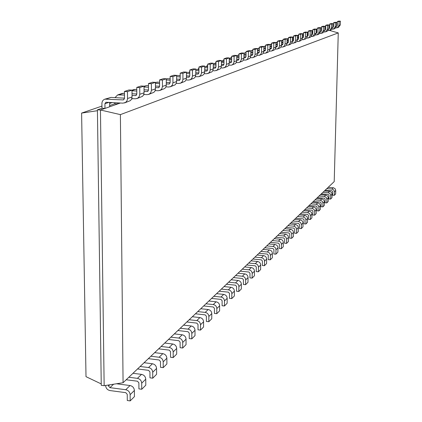 <?xml version="1.0" encoding="UTF-8"?>
<svg xmlns="http://www.w3.org/2000/svg" width="422" height="422" viewBox="0 0 422 422"><rect width="100%" height="100%" fill="white"/><g stroke="black" fill="none" stroke-linecap="round" stroke-linejoin="round"><path stroke-width="0.63" d="M120.391 114.62L338.265 32.911L334.213 181.592L123.071 382.733L120.391 114.62L100.447 110L120.423 103M338.265 32.911L329.714 30.474M198.931 76.677L202.75 75.274L204.179 73.85L204.691 72.188L204.733 66.059L201.542 67.114L201.505 73.296L200.592 75.538L198.931 76.677L195.375 76.746M176.18 83.472L176.528 83.35M165.867 87.085L166.405 86.895M155.032 90.883L155.781 90.619M143.622 94.876L144.604 94.533M131.601 99.086L132.835 98.653M123.071 382.733L104.15 385.697L100.447 110L97.413 109.82L101.971 108.238L104.972 108.412L104.914 103.733L105.906 102.266L123.018 103.147L125.624 102.419L127.127 100.573L127.539 98.537L132.049 96.976L131.996 90.134L128.974 89.97L124.427 91.463L124.49 98.368L123.493 99.84L122.987 99.903L123.978 99.56M109.62 102.388L109.673 106.766M109.657 105.563L114.789 103.78L117.727 103.949L117.717 102.847M104.15 385.697L101.259 385.318L97.413 109.82M116.467 383.767L130.05 385.539L125.745 389.728L109.936 387.644L108.486 385.993L108.47 385.022M101.971 108.238L101.908 103.559C101.992 101.349 102.989 99.882 104.899 99.154L122.987 99.903M131.996 90.134L127.476 91.632L127.539 98.537M127.476 91.632L124.427 91.463M328.907 25.42L329.619 25.447M332.81 25.557L333.47 25.578M336.598 25.684L337.125 25.705M335.891 27.957L338.513 27.367L340.296 24.924L340.396 21.158L338.66 21.1L337.32 21.538L337.22 25.325L336.582 26.153M124.49 98.162L111.055 97.419L106.36 98.975M124.569 102.947L130.461 100.584L131.643 98.991L132.049 96.976M104.899 99.154L111.055 97.419M328.896 25.932L329.603 25.953M332.8 26.064L333.459 26.09M324.845 26.66L325.626 26.095M337.173 27.841L338.961 25.389L340.296 24.924M340.396 21.158L339.066 21.601L338.961 25.389M339.066 21.601L337.32 21.538M132.039 95.456L135.837 95.572L136.812 94.138L136.765 87.412L139.745 87.57L139.787 94.296L144.071 92.814L144.029 86.151L141.075 85.998L136.765 87.412M114.984 97.635L117.675 94.924L124.458 95.04M114.779 102.683L114.789 103.78M131.796 98.6L135.362 98.795L137.588 98.284L139.207 96.638L139.787 94.296M324.845 26.702L325.61 26.728M328.87 26.839L329.582 26.866M332.773 26.976L333.354 26.997M332.072 29.287L334.778 28.685L336.582 26.211L336.687 22.387L334.926 22.329L333.544 22.783L333.443 26.623L332.763 27.472M117.675 94.924L122.137 93.447L124.443 93.32M132.028 93.731L136.812 93.99M136.881 98.595L142.509 96.332L143.665 94.781L144.071 92.814M324.829 27.224L325.594 27.251M328.859 27.367L329.566 27.393M320.847 28.026L321.485 27.504M333.396 29.171L335.21 26.686L336.582 26.211M336.687 22.387L335.316 22.841L335.21 26.686M335.316 22.841L333.544 22.783M144.06 91.426L147.547 91.521L148.502 90.123L148.47 83.567L151.377 83.72L151.408 90.276L155.47 88.873L155.444 82.374L152.558 82.227L148.47 83.567M132.002 90.783L136.791 91.041M143.786 94.491L147.078 94.665L149.246 94.169L150.833 92.56L151.408 90.276M320.651 28.021L321.474 28.047M324.808 28.168L325.573 28.195M328.833 28.306L329.466 28.332M328.137 30.664L330.932 30.046L332.758 27.53L332.863 23.653L331.075 23.59L329.656 24.059L329.556 27.957L328.822 28.833M131.996 90.181L134.032 89.511L136.781 89.411M144.05 89.796L148.502 90.028M148.56 94.47L153.94 92.302L155.074 90.788L155.47 88.873M320.641 28.559L321.458 28.59M324.792 28.707L325.557 28.733M316.764 29.392L317.212 28.986M329.508 30.548L331.344 28.021L332.758 27.53M332.863 23.653L331.449 24.123L331.344 28.021M331.449 24.123L329.656 24.059M155.465 87.602L158.661 87.681L159.6 86.31L159.579 79.922L162.423 80.064L162.444 86.457L166.3 85.123L166.289 78.782L163.467 78.645L159.579 79.922M144.034 87.001L148.486 87.233M155.159 90.588L158.197 90.746L160.323 90.255L161.874 88.689L162.444 86.457M316.326 29.376L317.207 29.408M320.614 29.529L321.437 29.561M324.771 29.677L325.457 29.704M324.08 32.077L326.966 31.444L328.817 28.896L328.917 24.956L327.108 24.893L325.642 25.378L325.541 29.334L324.755 30.226M144.029 86.199L146.687 85.597L148.481 85.692M155.46 86.051L159.6 86.267M159.648 90.551L164.796 88.472L165.909 86.995L166.3 85.123M316.31 29.936L317.191 29.967M320.604 30.089L321.422 30.12M325.499 31.961L327.361 29.398L328.817 28.896M328.917 24.956L327.461 25.441L327.361 29.398M327.461 25.441L325.642 25.378M166.3 83.957L169.233 84.025L170.156 82.691L170.145 76.451L172.925 76.588L172.93 82.828L176.607 81.557L176.602 75.369L173.843 75.232L170.145 76.451M155.449 83.403L159.59 83.614M165.962 86.874L168.774 87.016L170.852 86.536L172.376 85.007L172.93 82.828M311.858 30.78L312.797 30.811M316.289 30.938L317.17 30.97M320.578 31.091L321.327 31.122M319.892 33.538L322.877 32.89L324.755 30.3L324.856 26.301L323.02 26.238L321.506 26.734L321.406 30.753L320.562 31.666M155.444 82.422L159.585 82.153M166.294 82.49L170.156 82.686M170.193 86.826L175.13 84.833L176.217 83.387L176.607 81.557M311.842 31.355L312.786 31.392M316.273 31.518L317.154 31.55M321.364 33.422L323.252 30.822L324.755 30.3M324.856 26.301L323.352 26.802L323.252 30.822M323.352 26.802L321.506 26.734M176.607 80.491L179.297 80.544L180.199 79.241L180.199 73.148L182.926 73.275L182.921 79.373L186.418 78.165L186.429 72.12L183.728 71.988L180.199 73.148M166.289 79.974L170.15 80.169M176.243 83.334L178.838 83.472L180.874 82.997L182.373 81.499L182.921 79.373M307.237 32.241L308.245 32.262M311.821 32.389L312.76 32.425M316.252 32.552L317.059 32.584M315.566 35.047L318.657 34.377L320.562 31.75L320.662 27.688L318.795 27.625L317.233 28.137L317.138 32.22L316.236 33.148M166.289 78.83L170.145 78.777M176.607 79.099L180.199 79.278M180.231 83.282L184.968 81.362L186.039 79.948L186.418 78.165M307.227 32.821L308.234 32.858M311.805 32.99L312.749 33.021M317.096 34.931L319.011 32.288L320.562 31.75M320.662 27.688L319.106 28.205L319.011 32.288M319.106 28.205L317.233 28.137M186.418 77.189L188.887 77.226L189.773 75.949L189.789 69.999L192.453 70.126L192.437 76.081L195.776 74.926L195.792 69.018L193.149 68.891L189.789 69.999M176.607 76.704L180.199 76.883M186.028 79.964L188.439 80.085L190.433 79.626L191.899 78.16L192.437 76.081M302.463 33.776L303.545 33.755M307.2 33.887L308.208 33.924M311.779 34.055L312.655 34.092M311.104 36.603L314.306 35.917L316.236 33.248L316.331 29.123L314.437 29.055L312.829 29.587L312.734 33.734L311.768 34.678L312.391 34.456M176.602 75.459L180.199 75.554M186.424 75.86L189.773 76.023M189.8 79.9L194.352 78.049L195.402 76.672L195.776 74.926M302.447 34.33L303.529 34.372M307.19 34.504L308.197 34.546M312.691 36.487L314.633 33.802L316.236 33.248M316.331 29.123L314.728 29.656L314.633 33.802M314.728 29.656L312.829 29.587M195.782 74.035L198.045 74.061L198.915 72.816L198.936 66.992L201.542 67.114M186.424 73.581L189.779 73.745M179.888 75.543L180.199 75M297.521 35.385L298.676 35.295M302.426 35.437L303.508 35.474M307.163 35.612L308.107 35.648M306.493 38.212L310.038 37.416L311.346 36.26L311.747 35.052L311.858 30.606L309.938 30.532L308.271 31.08L308.181 35.295L307.195 36.255L307.833 36.034M186.429 72.331L189.784 72.478M195.782 72.769L198.91 72.916M204.733 66.059L202.143 65.938L198.936 66.992M297.51 35.891L298.665 35.933M302.41 36.076L303.492 36.113M308.139 38.096L309.548 37.057L310.107 35.369L311.763 34.794M311.858 30.606L310.202 31.149L310.107 35.369M310.202 31.149L308.271 31.08M204.712 71.017L206.785 71.038L207.64 69.815L207.671 64.123L210.23 64.239L210.198 69.936L213.242 68.881L213.279 63.231L210.736 63.115L207.671 64.123M195.787 70.595L198.92 70.743M189.019 72.442L189.784 71.408M204.274 73.671L206.347 73.771L208.542 73.154L209.829 71.619L210.198 69.936M292.404 37.073L293.643 36.888M297.484 37.036L298.639 37.078M302.389 37.22L303.407 37.257M301.725 39.874L305.396 39.056L306.72 37.885L307.126 36.656L307.237 32.13L305.291 32.061L303.566 32.626L303.476 36.914L302.474 37.885L303.123 37.658M195.792 69.393L198.926 69.54M204.717 69.809L207.635 69.946M207.656 73.592L211.865 71.877L212.878 70.553L213.242 68.881M292.393 37.5L293.633 37.547M297.473 37.695L298.628 37.737M303.439 39.758L304.863 38.703L305.433 36.988L307.147 36.392M307.237 32.13L305.528 32.7L305.433 36.988M305.528 32.7L303.566 32.626M213.247 68.137L215.146 68.148L215.99 66.95L216.022 61.38L218.533 61.491L218.49 67.066L221.408 66.059L221.45 60.525L218.96 60.415L216.022 61.38M204.728 67.736L207.65 67.873M197.754 69.482L198.931 68.158M212.788 70.732L214.714 70.822L216.866 70.216L217.974 69.013L218.49 67.066M292.372 38.687L293.606 38.734M297.447 38.877L298.544 38.919M296.798 41.588L298.576 41.472L300.596 40.755L301.941 39.562L302.352 38.312L302.463 33.713L300.48 33.639L298.697 34.224L298.612 38.581L297.594 39.568L298.254 39.341M287.108 38.829L288.432 38.539M204.733 66.592L207.656 66.723M213.258 66.982L215.98 67.109M215.995 70.648L220.052 68.986L221.044 67.694L221.408 66.059M287.097 39.167L288.421 39.22M292.362 39.367L293.596 39.415M298.576 41.472L300.021 40.401L300.601 38.66L302.368 38.049M302.463 33.713L300.691 34.298L300.601 38.66M300.691 34.298L298.697 34.224M221.413 65.373L223.154 65.378L223.976 64.207L224.019 58.753L226.477 58.864L226.435 64.318L229.225 63.353L229.273 57.935L226.83 57.83L224.019 58.753M213.268 65.004L216.001 65.125M206.115 66.655L207.666 65.162M220.933 67.916L222.721 68L224.836 67.404L226.076 65.932L226.435 64.318M287.076 40.391L288.395 40.443M292.335 40.596L293.517 40.644M291.692 43.366L295.384 42.601L296.851 41.52L297.415 40.027L297.521 35.348L295.505 35.274L293.665 35.881L293.575 40.312L292.546 41.314L293.216 41.082M281.616 40.649L283.035 40.259M213.274 63.901L216.006 64.028M221.423 64.276L223.961 64.392M223.976 67.826L227.891 66.222L228.866 64.956L229.225 63.353M281.611 40.892L283.02 40.945M287.065 41.103L288.384 41.156M293.543 43.25L295.015 42.163L295.6 40.391L297.431 39.758M297.521 35.348L295.69 35.954L295.6 40.391M295.69 35.954L293.665 35.881M229.23 62.73L230.818 62.73L231.631 61.58L231.678 56.237L234.089 56.342L234.041 61.686L236.716 60.763L236.768 55.456L234.374 55.351L231.678 56.237M221.434 62.382L223.992 62.493M214.128 63.944L216.017 62.366M228.729 65.22L231.631 65.125L232.469 64.708L233.688 63.268L234.041 61.686M281.59 42.158L282.998 42.216M287.039 42.374L288.31 42.422M286.406 45.207L288.337 45.091L290.241 44.421L291.729 43.318L292.298 41.799L292.404 37.041L290.357 36.967L288.448 37.59L288.363 42.1L287.319 43.123L287.999 42.886M275.919 42.532L277.433 42.063M221.445 61.327L223.998 61.443M229.241 61.675L231.615 61.781M231.631 65.125L235.407 63.574L236.362 62.329L236.716 60.763M275.919 42.675L277.423 42.733M281.574 42.896L282.983 42.949M287.029 43.107L287.319 43.123M288.337 45.091L289.83 43.988L290.42 42.179L292.319 41.525M292.404 37.041L290.505 37.669L290.42 42.179M290.505 37.669L288.448 37.59M236.721 60.193L238.172 60.188L238.968 59.059L239.026 53.826L241.389 53.926L241.337 59.164L243.905 58.273L243.963 53.077L241.611 52.977L239.026 53.826M229.257 59.861L231.646 59.966M221.814 61.343L224.013 59.739M236.204 62.63L238.963 62.535L239.791 62.124L240.841 60.99L241.337 59.164M275.898 43.988L277.402 44.052M281.553 44.215L282.914 44.268M280.925 47.111L282.94 47L285.409 46.082L286.422 45.18L287.002 43.635L287.108 38.798L285.029 38.718L283.051 39.367L282.967 43.951L281.901 44.99L282.592 44.753M270.011 44.489L271.631 43.957M229.262 58.858L231.657 58.959M236.731 59.185L238.947 59.28M238.963 62.535L242.613 61.032L243.557 59.813L243.905 58.273M270.011 44.553L271.62 44.584M275.882 44.753L277.391 44.811M281.537 44.98L281.901 44.99M282.94 47L284.454 45.871L285.056 44.036L287.023 43.355M287.108 38.798L285.14 39.446L285.056 44.036M285.14 39.446L283.051 39.367M243.911 57.756L245.229 57.745L246.015 56.643L246.073 51.51L248.394 51.605L248.336 56.743L250.8 55.889L250.863 50.793L248.558 50.693L246.073 51.51M236.753 57.445L238.984 57.545M229.267 58.737L231.673 57.26M243.378 60.146L246.005 60.045L246.812 59.644L247.846 58.537L248.336 56.743M269.99 45.882L271.599 45.951M275.861 46.119L277.323 46.177M275.249 49.089L277.344 48.973L279.897 48.029L280.925 47.111L281.516 45.539L281.616 40.612L279.501 40.533L277.449 41.203L277.37 45.877L276.289 46.932L276.996 46.689M236.758 56.479L238.994 56.58M243.921 56.791L245.989 56.88M246.005 60.045L249.534 58.589L250.457 57.397L250.8 55.889M265.602 45.951L263.877 46.52L265.596 46.499M269.974 46.678L271.583 46.742M275.846 46.916L276.289 46.932M277.344 48.973L278.884 47.828L279.496 45.961L281.532 45.254M281.616 40.612L279.575 41.287L279.496 45.961M279.575 41.287L277.449 41.203M250.805 55.419L252.008 55.403L252.783 54.317L252.847 49.284L255.125 49.379L255.057 54.417L257.431 53.594L257.499 48.593L255.231 48.504L252.847 49.284M243.937 55.124L246.031 55.213M236.768 55.852L239.016 54.918M250.257 57.761L252.767 57.656L253.564 57.265L254.719 55.904L255.057 54.417M263.856 47.85L265.575 47.918M269.953 48.097L271.525 48.161M269.352 51.136L271.541 51.025L274.184 50.049L275.228 49.116L275.824 47.517L275.919 42.495L273.772 42.411L271.641 43.113L271.568 47.865L270.47 48.941L271.182 48.694M243.948 54.195L246.042 54.285M250.821 54.491L252.752 54.575M252.767 57.656L256.18 56.247L257.093 55.076L257.431 53.594M257.499 48.63L259.335 48.488M263.845 48.672L265.559 48.741M269.943 48.92L270.47 48.941M271.541 51.025L273.108 49.859L273.73 47.955L275.84 47.227M275.919 42.495L273.804 43.197L273.73 47.955M273.804 43.197L271.641 43.113M257.436 53.167L258.528 53.146L259.287 52.085L259.356 47.148L261.593 47.238L261.524 52.18L263.803 51.389L263.877 46.483L261.651 46.394L259.356 47.148M243.958 53.256L246.063 52.692M250.837 52.892L252.799 52.972M256.871 55.467L260.052 54.976L261.049 53.905L261.524 52.18M257.478 49.886L259.314 49.965M263.824 50.149L265.507 50.218M263.233 53.262L265.522 53.151L267.996 52.27L269.136 51.421L269.922 49.564L270.011 44.452L267.822 44.368L265.617 45.091L265.543 49.938L264.425 51.03L265.153 50.782M250.847 52.001L252.81 52.085M257.446 52.281L259.25 52.354M259.266 55.361L262.574 53.995L263.47 52.84L263.803 51.389M250.863 50.862L252.831 50.55M257.467 50.74L259.303 50.819M263.808 51.004L264.425 51.03M265.522 53.151L267.115 51.964L267.743 50.028L269.938 49.269M270.011 44.452L267.817 45.18L267.743 50.028M267.817 45.18L265.617 45.091M328.147 187.368L333.559 187.79L335.226 188.85L335.733 190.459L334.414 191.767L334.319 195.339L332.626 195.207L332.726 191.635L331.903 190.733L325.156 190.222M334.319 195.339L335.632 194.009L335.733 190.459M105.621 385.465L105.621 385.618C105.917 388.303 107.362 389.949 109.973 390.561L125.772 392.655L127.233 394.312L127.291 400.51L130.182 400.9L134.439 396.611L134.386 390.461L130.124 394.697L130.182 400.9M125.745 389.728C128.378 390.339 129.839 391.996 130.124 394.697M333.274 187.753L331.945 189.045L333.718 189.921L334.414 191.767M331.945 189.045L326.792 188.66M130.05 385.539C132.661 386.146 134.106 387.786 134.386 390.461M324.376 190.966L329.856 191.398L331.544 192.469L332.061 194.104L330.706 195.449L330.611 199.073L328.896 198.936L328.991 195.317L328.158 194.4L321.321 193.877M330.611 199.073L331.966 197.707L332.061 194.104M126.194 379.758L137.451 381.214L138.875 382.828L138.917 388.884L141.745 389.253L145.79 385.18L145.754 379.167L141.702 383.192L141.745 389.253M132.983 373.291L141.518 374.377L137.43 378.355C140.004 378.945 141.428 380.56 141.702 383.192M137.43 378.355L128.826 377.252M329.571 191.361L328.2 192.69L329.999 193.582L330.706 195.449M328.2 192.69L322.978 192.295M141.518 374.377C144.071 374.958 145.484 376.556 145.754 379.167M320.488 194.669L326.048 195.112L327.757 196.204L328.284 197.855L326.886 199.242L326.792 202.913L325.056 202.782L325.146 199.11L324.302 198.176L317.37 197.638M326.792 202.913L328.184 201.51L328.284 197.855M137.54 368.949L148.555 370.337L149.947 371.909L149.974 377.827L152.738 378.181L156.588 374.303L156.567 368.427L152.711 372.257L152.738 378.181M144.081 362.72L152.432 363.759L148.539 367.541C151.06 368.111 152.447 369.683 152.711 372.257M148.539 367.541L140.125 366.486M325.758 195.075L324.344 196.446L326.169 197.348L326.886 199.242M324.344 196.446L319.053 196.035M152.432 363.759C154.927 364.318 156.309 365.874 156.567 368.427M316.484 198.482L322.123 198.936L323.859 200.044L324.391 201.721L322.951 203.151L322.856 206.875L321.095 206.738L321.189 203.014L320.33 202.064L313.303 201.51M322.856 206.875L324.296 205.43L324.391 201.721M148.344 358.658L159.126 359.982L160.487 361.517L160.502 367.304L163.208 367.641L166.875 363.949L166.864 358.199L163.193 361.849L163.208 367.641M154.647 352.65L162.823 353.641L159.12 357.249C161.579 357.798 162.939 359.333 163.193 361.849M159.12 357.249L150.881 356.242M321.828 198.894L320.377 200.308L322.223 201.225L322.951 203.151M320.377 200.308L315.007 199.891M162.823 353.641C165.266 354.185 166.616 355.704 166.864 358.199M312.364 202.407L318.077 202.876L319.839 204L320.382 205.704L318.9 207.176L318.805 210.958L317.017 210.81L317.112 207.033L316.242 206.073L309.11 205.503M318.805 210.958L320.287 209.465L320.382 205.704M158.646 348.846L169.201 350.112L170.53 351.605L170.535 357.27L173.184 357.592L176.686 354.069L176.681 348.445L173.178 351.927L173.184 357.592M164.728 343.049L172.735 343.999L169.196 347.438C171.612 347.971 172.936 349.463 173.178 351.927M169.196 347.438L161.13 346.478M317.782 202.834L316.284 204.29L318.162 205.224L318.9 207.176M316.284 204.29L310.84 203.858M172.735 343.999C175.125 344.521 176.443 346.003 176.681 348.445M308.113 206.458L313.91 206.938L315.698 208.083L316.247 209.813L314.722 211.327L314.627 215.162L312.818 215.014L312.908 211.185L312.022 210.203L304.789 209.618M314.627 215.162L316.157 213.627L316.247 209.813M168.473 339.483L178.817 340.696L180.115 342.152L180.11 347.696L182.705 348.008L186.049 344.642L186.055 339.135L182.71 342.458L182.705 348.008M174.349 333.886L182.193 334.794L178.817 338.08C181.18 338.592 182.478 340.053 182.71 342.458M178.817 338.08L170.915 337.157M313.609 206.896L312.064 208.399L313.968 209.349L314.722 211.327M312.064 208.399L306.541 207.951M182.193 334.794C184.535 335.3 185.822 336.745 186.055 339.135M303.729 210.631L309.611 211.127L311.425 212.287L311.985 214.044L310.407 215.61L310.318 219.503L308.482 219.35L308.572 215.457L307.67 214.466L300.337 213.864M310.318 219.503L311.895 217.916L311.985 214.044M177.862 330.537L188.001 331.697L189.267 333.127L189.256 338.555L191.799 338.85L194.996 335.632L195.011 330.241L191.815 333.417L191.799 338.85M183.544 325.125L191.229 325.995L188.006 329.134C190.317 329.635 191.588 331.059 191.815 333.417M188.006 329.134L180.263 328.253M309.305 211.084L307.712 212.63L309.648 213.595L310.407 215.61M307.712 212.63L302.11 212.176M191.229 325.995C193.529 326.486 194.79 327.899 195.011 330.241M299.209 214.935L305.18 215.447L307.021 216.628L307.591 218.411L305.961 220.031L305.871 223.982L304.009 223.824L304.093 219.873L303.181 218.865L295.738 218.248M305.871 223.982L307.501 222.341L307.591 218.411M186.846 321.981L196.779 323.094L198.023 324.492L198.002 329.809L200.497 330.094L203.552 327.013L203.578 321.733L200.519 324.771L200.497 330.094M192.337 316.748L199.875 317.581L196.789 320.588C199.057 321.068 200.297 322.461 200.519 324.771M196.789 320.588L189.198 319.739M304.863 215.405L303.223 217.003L305.185 217.984L305.961 220.031M303.223 217.003L297.536 216.533M199.875 317.581C202.127 318.056 203.362 319.438 203.578 321.733M294.545 219.382L300.601 219.904L302.468 221.112L303.049 222.922L301.371 224.594L301.282 228.603L299.388 228.439L299.472 224.43L298.549 223.407L290.99 222.769M301.282 228.603L302.964 226.909L303.049 222.922M195.439 313.789L205.187 314.865L206.4 316.226L206.374 321.437L208.821 321.712L211.749 318.763L211.781 313.588L208.848 316.495L208.821 321.712M200.761 308.725L208.157 309.526L205.197 312.401C207.424 312.871 208.637 314.232 208.848 316.495M205.197 312.401L197.754 311.589M300.285 219.862L298.586 221.513L300.58 222.515L301.371 224.594M298.586 221.513L292.815 221.028M208.157 309.526C210.362 309.985 211.57 311.341 211.781 313.588M289.724 223.976L295.869 224.515L297.774 225.738L298.359 227.579L296.624 229.304L296.539 233.377L294.619 233.208L294.704 229.135L293.759 228.096L286.09 227.437M296.539 233.377L298.275 231.631L298.359 227.579M203.678 305.945L213.237 306.973L214.429 308.308L214.397 313.419L216.792 313.683L219.598 310.856L219.64 305.776L216.829 308.566L216.792 313.683M208.832 301.034L216.09 301.804L213.252 304.563C215.436 305.016 216.628 306.351 216.829 308.566M213.252 304.563L205.947 303.782M295.553 224.467L293.796 226.176L295.822 227.194L296.624 229.304M293.796 226.176L287.941 225.675M216.09 301.804C218.253 302.252 219.435 303.576 219.64 305.776M284.744 228.719L290.985 229.273L292.915 230.523L293.517 232.39L291.723 234.173L291.639 238.314L289.687 238.14L289.766 234.004L288.812 232.944L281.02 232.264M291.639 238.314L293.432 236.505L293.517 232.39M211.575 298.423L220.959 299.409L222.125 300.717L222.088 305.728L224.441 305.982L227.131 303.27L227.178 298.291L224.483 300.965L224.441 305.982M216.576 293.654L223.697 294.398L220.975 297.046C223.117 297.484 224.288 298.792 224.483 300.965M220.975 297.046L213.806 296.291M290.663 229.225L288.848 230.992L290.906 232.026L291.723 234.173M288.848 230.992L282.898 230.475M223.697 294.398C225.823 294.836 226.983 296.133 227.178 298.291M279.596 233.624L285.937 234.194L287.899 235.465L288.511 237.364L286.654 239.211L286.57 243.415L284.586 243.236L284.665 239.037L283.695 237.955L275.782 237.254M286.57 243.415L288.426 241.548L288.511 237.364M219.155 291.196L228.371 292.151L229.515 293.432L229.468 298.349L231.778 298.591L234.363 295.986L234.416 291.101L231.826 293.67L231.778 298.591M224.008 286.575L231.003 287.287L228.392 289.83C230.491 290.257 231.636 291.539 231.826 293.67M228.392 289.83L221.355 289.107M285.604 234.147L283.732 235.972L285.821 237.027L286.654 239.211M283.732 235.972L277.687 235.439M231.003 287.287C233.086 287.714 234.226 288.98 234.416 291.101M274.268 238.694L280.377 239.237C282.197 239.58 283.178 240.672 283.326 242.513L281.405 244.422L281.326 248.695L279.311 248.511L279.39 244.238L278.399 243.141L270.36 242.418M281.326 248.695L283.246 246.764L283.326 242.513M226.44 284.259L235.487 285.177L236.61 286.433L236.563 291.259L238.831 291.491L241.315 288.991L241.368 284.196L238.878 286.665L238.831 291.491M231.156 279.77L238.019 280.456L235.513 282.904C237.575 283.315 238.699 284.57 238.878 286.665M235.513 282.904L228.597 282.202M280.377 239.237L278.436 241.126C280.266 241.474 281.258 242.571 281.405 244.422M278.436 241.126L272.296 240.577M238.019 280.456C240.071 280.867 241.184 282.112 241.368 284.196M268.756 243.948L274.959 244.507C276.811 244.86 277.813 245.968 277.966 247.841L275.972 249.819L275.898 254.16L273.852 253.975L273.925 249.629L272.918 248.511L264.752 247.767M275.898 254.16L277.887 252.161L277.966 247.841M233.44 277.592L242.328 278.478L243.431 279.707L243.378 284.444L245.604 284.671L247.994 282.26L248.052 277.549L245.662 279.928L245.604 284.671M238.024 273.224L244.771 273.889L242.355 276.241C244.38 276.642 245.483 277.871 245.662 279.928M242.355 276.241L235.566 275.566M274.959 244.507L272.955 246.464C274.812 246.817 275.819 247.936 275.972 249.819M272.955 246.464L266.715 245.894M244.771 273.889C246.78 274.289 247.878 275.513 248.052 277.549M263.048 249.386L269.352 249.966C271.235 250.325 272.253 251.454 272.412 253.358L270.349 255.405L270.275 259.825L268.197 259.63L268.265 255.21L267.242 254.076L258.939 253.3M270.275 259.825L272.338 257.752L272.412 253.358M240.176 271.172L248.911 272.026L249.993 273.234L249.935 277.887L252.124 278.103L254.424 275.788L254.487 271.161L252.187 273.445L252.124 278.103M244.633 266.931L251.264 267.569L248.938 269.832C250.932 270.228 252.013 271.43 252.187 273.445M248.938 269.832L242.265 269.183M269.352 249.966L267.274 251.987C269.162 252.351 270.191 253.49 270.349 255.405M267.274 251.987L260.933 251.401M251.264 267.569C253.242 267.959 254.318 269.157 254.487 271.161M257.135 255.02L263.544 255.621C265.454 255.99 266.493 257.14 266.651 259.076L264.515 261.202L264.446 265.696L262.331 265.491L262.4 260.996L261.355 259.841L252.91 259.039M264.446 265.696L266.583 263.544L266.651 259.076M246.664 264.995L255.247 265.818L256.312 266.999L256.249 271.573L258.401 271.784L260.617 269.553L260.68 265.005L258.464 267.21L258.401 271.784M251 260.865L257.515 261.482L255.278 263.66C257.235 264.045 258.296 265.227 258.464 267.21M255.278 263.66L248.722 263.038M263.544 255.621L261.387 257.721C263.307 258.09 264.351 259.25 264.515 261.202M261.387 257.721L254.935 257.114M257.515 261.482C259.461 261.862 260.516 263.038 260.68 265.005M97.429 110.701L81.604 113.085L101.939 106.101M109.63 103.459L112.31 102.541M144.029 86.151L139.745 87.57M155.444 82.374L151.377 83.72M166.289 78.782L162.423 80.064M176.602 75.369L172.925 76.588M186.429 72.12L182.926 73.275M195.792 69.018L192.453 70.126M213.279 63.231L210.23 64.239M221.45 60.525L218.533 61.491M229.273 57.935L226.477 58.864M236.768 55.456L234.089 56.342M243.963 53.077L241.389 53.926M250.863 50.793L248.394 51.605M257.499 48.593L255.125 49.379M263.877 46.483L261.593 47.238M101.243 383.925L86.004 376.667L81.604 113.085M108.971 102.351L104.914 103.733M108.486 385.993L109.746 384.822M109.936 387.644L113.592 384.22M336.587 26.095L336.904 25.985M135.341 95.636L136.317 95.298M119.099 94.75L123.551 93.273M332.763 27.419L333.122 27.293M147.056 91.585L148.011 91.257M132.002 90.472L135.415 89.337M328.822 28.78L329.229 28.638M158.187 87.744L159.115 87.423M144.034 86.478L146.687 85.597M324.755 30.184L325.214 30.025M168.768 84.084L169.681 83.772M155.444 82.691L157.411 82.042M320.567 31.634L321.073 31.455M178.844 80.607L179.735 80.296M166.289 79.093L167.629 78.65M316.236 33.127L316.801 32.932M307.237 32.341L307.559 32.236M188.444 77.289L189.32 76.983M176.602 75.675L177.377 75.417M302.458 33.929L303.033 33.734M197.607 74.119L198.461 73.824M201.521 72.937L204.707 71.835M297.515 35.564L298.365 35.284M206.358 71.096L207.197 70.806M292.399 37.263L293.538 36.883M214.729 68.206L215.552 67.921M287.102 39.019L288.432 38.581M222.742 65.436L223.549 65.157M281.611 40.844L283.03 40.37M230.417 62.783L231.209 62.509M276.072 42.68L277.433 42.226M237.776 60.24L238.557 59.971M270.476 44.537L271.626 44.152M244.839 57.798L245.609 57.534M264.668 46.462L265.602 46.151M251.628 55.456L252.377 55.192M258.649 48.456L259.34 48.229M258.153 53.198L258.892 52.945M252.403 50.529L252.831 50.387M223.718 59.819L224.013 59.718M231.04 57.392L231.673 57.181M238.071 55.066L239.016 54.749M257.605 48.593L259.34 48.024M244.834 52.824L246.063 52.418M251.343 50.672L252.836 50.176"/></g></svg>
